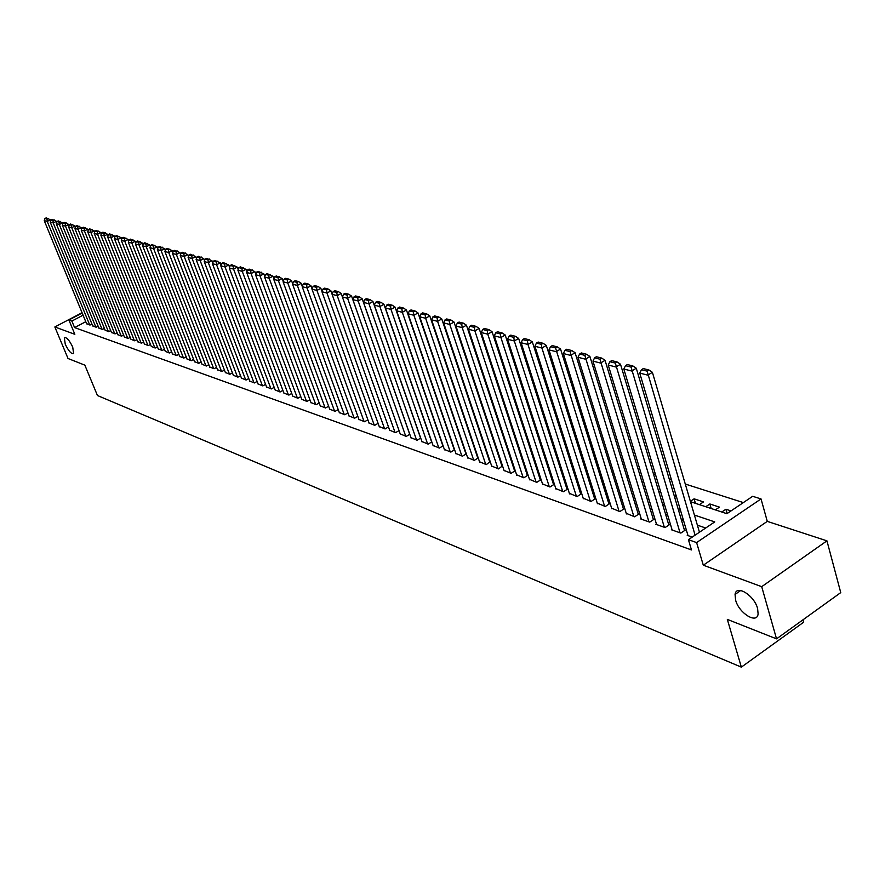 <?xml version="1.0" encoding="UTF-8"?>
<svg xmlns="http://www.w3.org/2000/svg" width="885" height="885" viewBox="0 0 885 885"><rect width="100%" height="100%" fill="white"/><g stroke="black" fill="none" stroke-linecap="round" stroke-linejoin="round"><path stroke-width="1.33" d="M735.601 600.107L735.07 594.432C736.165 584.155 754.274 595.317 757.593 608.504L758.113 613.947C757.062 624.489 738.898 613.172 735.601 600.107M65.258 344.232L64.328 337.661C66.596 337.096 69.395 340.227 72.714 347.075L73.632 353.591C71.364 354.188 68.576 351.057 65.258 344.232M690.466 501.684L726.895 513.698L752.659 496.308L761.034 498.93L696.606 542.582L688.419 539.673L714.737 521.907L694.404 515.037M767.284 521.376L703.298 565.205L761.708 586.667L776.532 638.859L840.75 592.607L826.944 540.846L767.284 521.376L761.034 498.93M802.994 619.81L803.657 622.21L741.353 667.135L97.45 395.518L84.849 365.151L68.023 358.491L54.848 326.963L74.827 334.298L68.908 320.005L82.194 313.036M743.345 502.591L685.278 484.04M671.372 479.593L669.204 478.896M655.486 474.515L653.451 473.862M639.921 469.537L638.03 468.928M624.677 464.669L622.907 464.094M609.732 459.89L608.083 459.359M595.085 455.211L593.558 454.713M580.715 450.62L579.31 450.166M566.632 446.117L565.327 445.697M552.815 441.692L551.62 441.316M539.264 437.367L538.168 437.013M525.967 433.119L524.971 432.798M512.913 428.948L512.017 428.661M500.113 424.844L499.306 424.59M487.535 420.829L486.816 420.607M475.19 416.879L474.559 416.68M463.065 413.007L462.512 412.83M761.708 586.667L826.944 540.846M82.062 312.704L54.848 326.963M687.811 534.916L687.214 535.325L692.247 537.095M671.947 529.352L671.361 529.739L680.831 533.08L685.167 530.17L684.37 529.883M656.404 523.898L655.84 524.274L665.111 527.548L669.425 524.672L668.64 524.396M641.183 518.555L640.618 518.92L649.712 522.117L653.993 519.285L653.23 519.019M626.248 513.311L634.611 516.807L638.87 513.997L638.129 513.742M611.612 508.167L619.821 511.596L624.047 508.82L623.317 508.565M597.253 503.123L605.307 506.485L609.511 503.742L608.792 503.499M583.171 498.178L591.069 501.474L595.251 498.764L594.543 498.52M569.354 493.332L577.108 496.562L581.268 493.885L580.571 493.642M555.802 488.564L563.402 491.739L567.539 489.084L566.865 488.852M542.494 483.896L549.961 487.004L554.076 484.383L553.402 484.15M529.44 479.305L536.764 482.358L540.857 479.77L540.204 479.537M516.619 474.802L523.809 477.8L527.88 475.234L527.239 475.013M504.03 470.389L511.099 473.32L515.136 470.787L514.506 470.566M491.673 466.041L498.609 468.917L502.005 466.207M479.526 461.782L486.341 464.603L489.726 461.915M467.601 457.589L474.294 460.366L478.232 457.932M455.875 453.474L462.457 456.195L466.318 453.828M444.358 449.425L450.83 452.102L454.613 449.79M433.042 445.443L439.402 448.075L443.119 445.819M421.913 441.538L428.163 444.115L431.814 441.914M410.972 437.699L417.123 440.232L420.707 438.075M400.219 433.916L406.259 436.405L409.788 434.292M389.643 430.198L395.584 432.654L399.047 430.586L351.566 296.099L347.595 298.3L342.373 296.973L389.787 430.608M379.234 426.548L385.086 428.948L388.482 426.935M369.001 422.953L374.753 425.32L378.094 423.34M358.934 419.413L364.598 421.736L367.872 419.8M349.033 415.928L354.597 418.218L357.828 416.326M339.276 412.498L344.763 414.755L347.927 412.897M329.685 409.135L335.083 411.348L338.203 409.534M320.237 405.817L325.547 407.996L328.623 406.215M310.945 402.542L316.166 404.688L319.186 402.952M301.785 399.323L306.94 401.436L309.905 399.732M292.78 396.159L297.847 398.239L300.767 396.569M283.897 393.04L288.897 395.086L291.762 393.449M275.158 389.964L280.069 391.989L282.901 390.373M266.551 386.944L271.385 388.924L274.173 387.342M258.066 383.957L262.834 385.915L265.577 384.367M249.703 381.026L254.404 382.951L257.104 381.424M241.472 378.127L246.096 380.019L248.751 378.526M233.352 375.273L237.921 377.143L240.532 375.683M225.354 372.463L229.857 374.3L232.423 372.862M217.467 369.687L221.903 371.501L224.436 370.096M209.701 366.954L214.07 368.746L216.571 367.363M202.034 364.266L206.349 366.025L208.805 364.664M194.479 361.611L198.727 363.348L201.16 362.009M187.034 358.989L191.226 360.704L193.616 359.387M179.688 356.412L183.814 358.093L186.171 356.799M172.442 353.856L176.513 355.527L178.836 354.254M165.296 351.345L169.312 352.993L171.601 351.743M158.238 348.867L162.209 350.482L164.466 349.265M151.291 346.422L155.207 348.015L157.43 346.82M144.421 344.011L148.293 345.581L150.483 344.398M137.651 341.632L141.467 343.181L143.624 342.019M130.969 339.287L134.73 340.813L136.865 339.663M124.376 336.964L128.093 338.479L130.195 337.351M117.871 334.674L121.533 336.167L123.612 335.061M111.444 332.417L115.061 333.888L117.108 332.793M105.105 330.182L108.678 331.643L110.691 330.57M98.843 327.981L102.372 329.419L104.364 328.368M92.671 325.813L96.144 327.229L98.113 326.189M480.212 432.334L479.062 428.451M491.418 432.499L490.699 432.267M503.996 436.615L503.189 436.349M516.807 440.807L515.911 440.509M529.861 445.078L528.865 444.757M543.158 449.436L542.074 449.071M556.72 453.872L555.526 453.474M570.537 458.386L569.232 457.965M584.62 462.999L583.204 462.534M598.979 467.7L597.452 467.203M613.626 472.49L611.978 471.959M627.2 478.088L628.383 477.325L626.801 476.805M642.145 482.502L642.831 482.048L641.913 481.75M695.422 503.322L694.106 498.83L703.52 501.906L699.427 504.638M711.175 508.51L709.858 503.985L719.461 507.127L715.345 509.893M543.379 453.109L544.187 452.6M556.687 457.114L557.572 456.549M570.25 461.173L571.223 460.554M584.078 465.3L585.129 464.625M598.172 469.492L599.311 468.762M612.542 473.763L613.77 472.966M659.502 491.474L660.398 490.887M674.613 496.452L676.096 495.489M690.366 501.319L694.106 498.83M705.754 506.729L709.858 503.985M721.795 512.017L725.921 509.24L731.021 510.91M85.756 321.697L74.583 327.594L691.473 549.939L688.419 539.673M705.699 528.013L697.38 525.159M683.486 520.391L681.317 519.639M667.622 514.937L665.597 514.24M652.079 509.605L650.176 508.952M636.835 504.373L635.065 503.764M621.901 499.24L620.252 498.675M607.254 494.217L605.727 493.686M592.895 489.283L591.479 488.797M578.812 484.449L577.507 484.006M564.995 479.703L563.8 479.294M551.432 475.046L550.348 474.67M538.135 470.477L537.14 470.145M525.07 465.997L524.174 465.687M512.249 461.594L511.453 461.317M499.671 457.279L498.952 457.036M487.303 453.031L486.684 452.821M86.564 323.667L90.004 325.06L91.94 324.043M478.221 457.899L477.668 457.7M703.298 565.205L696.606 542.582M74.583 327.594L71.884 321.067L68.908 320.005M776.532 638.859L727.326 619.389L741.353 667.135M479.758 432.179L480.389 432.389M492.027 436.228L492.735 436.46M504.516 440.354L505.324 440.619M517.238 444.547L518.134 444.845M530.192 448.817L531.188 449.149M543.39 453.175L544.485 453.529M556.842 457.611L558.037 458.01M570.559 462.136L571.854 462.567M584.531 466.738L585.947 467.203M598.78 471.44L600.307 471.948M613.305 476.23L614.953 476.772M628.129 481.119L629.899 481.705M643.24 486.108L645.143 486.728M658.661 491.197L660.697 491.861M674.403 496.385L676.571 497.104M83.079 315.193L71.884 321.067M680.51 510.346L678.341 509.616M664.635 504.992L662.611 504.306M649.081 499.748L647.189 499.107M633.848 494.604L632.078 494.007M618.903 489.56L617.254 489.007M604.256 484.615L602.729 484.095M589.897 479.77L588.481 479.294M575.814 475.013L574.509 474.57M561.997 470.344L560.802 469.946M548.434 465.776L547.35 465.399M535.137 461.284L534.142 460.952M522.084 456.881L521.188 456.572M509.262 452.545L508.455 452.279M496.684 448.308L495.965 448.064M484.327 444.137L483.697 443.916M727.149 513.521L725.921 509.24M86.653 323.888L44.25 220.653L47.226 221.416L50.445 219.801L46.219 217.865L44.936 218.506L47.016 219.037L48.31 218.396M50.744 220.52L50.445 219.801M89.695 324.961L47.226 221.416L47.016 219.037M44.936 218.506L44.25 220.653M92.759 326.034L50.213 222.179L53.222 222.943L56.463 221.327L52.204 219.38L50.899 220.022L53.011 220.553L54.306 219.911M56.784 222.091L56.463 221.327M95.834 327.118L53.222 222.943L53.011 220.553M50.899 220.022L50.213 222.179M98.943 328.213L56.253 223.728L59.306 224.502L62.558 222.876L58.255 220.907L56.95 221.56L59.085 222.102L60.39 221.449M62.89 223.684L62.558 222.876M102.063 329.308L59.306 224.502L59.085 222.102M56.95 221.56L56.253 223.728M105.204 330.415L62.37 225.288L65.468 226.084L68.742 224.436L64.395 222.456L63.078 223.108L65.247 223.662L66.552 222.998M69.085 225.299L68.742 224.436M108.357 331.532L65.468 226.084L65.247 223.662M63.078 223.108L62.37 225.288M111.543 332.649L68.576 226.881L71.707 227.677L74.993 226.018L70.601 224.027L69.296 224.679L71.486 225.244L72.802 224.58M75.369 226.936L74.993 226.018M114.74 333.778L71.707 227.677L71.486 225.244M69.296 224.679L68.576 226.881M117.971 334.906L74.86 228.485L78.024 229.303L81.343 227.633L76.906 225.609L75.579 226.283L77.803 226.848L79.13 226.173M81.73 228.595L81.343 227.633M121.212 336.057L78.024 229.303L77.803 226.848M75.579 226.283L74.86 228.485M124.475 337.207L81.221 230.111L84.44 230.941L87.77 229.259L83.29 227.224L81.962 227.899L84.208 228.463L85.546 227.799M88.179 230.266L87.77 229.259M127.761 338.358L84.44 230.941L84.208 228.463M81.962 227.899L81.221 230.111M131.069 339.519L87.681 231.77L90.934 232.6L94.286 230.908L89.761 228.861L88.423 229.536L90.701 230.111L92.04 229.436M94.706 231.97L94.286 230.908M134.398 340.692L90.934 232.6L90.701 230.111M88.423 229.536L87.681 231.77M137.75 341.875L94.219 233.441L97.527 234.293L100.89 232.578L96.31 230.509L94.972 231.195L97.284 231.781L98.633 231.096M101.332 233.706L100.89 232.578M141.124 343.07L97.527 234.293L97.284 231.781M94.972 231.195L94.219 233.441M144.52 344.265L100.846 235.144L104.198 235.996L107.583 234.282L102.959 232.191L101.609 232.877L103.954 233.474L105.315 232.788M108.047 235.454L107.583 234.282M147.95 345.46L104.198 235.996L103.954 233.474M101.609 232.877L100.846 235.144M151.39 346.677L107.572 236.859L110.968 237.733L114.364 235.996L109.696 233.894L108.346 234.58L110.725 235.189L112.085 234.492M114.851 237.235L114.364 235.996M154.853 347.894L110.968 237.733L110.725 235.189M108.346 234.58L107.572 236.859M158.349 349.121L114.386 238.607L117.827 239.481L121.245 237.744L116.532 235.62L115.172 236.317L117.583 236.926L118.944 236.229M121.754 239.027L121.245 237.744M161.855 350.36L117.827 239.481L117.583 236.926M115.172 236.317L114.386 238.607M165.395 351.61L121.3 240.377L124.785 241.273L128.225 239.503L123.457 237.368L122.086 238.065L124.531 238.684L125.913 237.988M128.756 240.864L128.225 239.503M168.958 352.861L124.785 241.273L124.531 238.684M122.086 238.065L121.3 240.377M172.542 354.122L128.303 242.169L131.843 243.076L135.294 241.295L130.482 239.138L129.11 239.846L131.588 240.477L132.971 239.769M135.859 242.711L135.294 241.295M176.159 355.394L131.843 243.076L131.588 240.477M129.11 239.846L128.303 242.169M179.788 356.677L135.416 243.983L139 244.902L142.474 243.121L137.606 240.941L136.224 241.649L138.735 242.291L140.129 241.572M143.049 244.592L142.474 243.121M183.449 357.96L139 244.902L138.735 242.291M136.224 241.649L135.416 243.983M187.133 359.266L142.618 245.831L146.257 246.76L149.753 244.968L144.841 242.767L143.447 243.475L145.992 244.127L147.397 243.408M150.35 246.506L149.753 244.968M190.85 360.571L146.257 246.76L145.992 244.127M143.447 243.475L142.618 245.831M194.589 361.888L149.93 247.7L153.625 248.652L157.132 246.838L152.165 244.614L150.771 245.333L153.359 245.997L154.764 245.267M157.762 248.442L157.132 246.838M198.351 363.215L153.625 248.652L153.359 245.997M150.771 245.333L149.93 247.7M202.145 364.543L157.353 249.603L161.103 250.566L164.632 248.729L159.61 246.495L158.194 247.225L160.827 247.888L162.232 247.158M165.274 250.411L164.632 248.729M205.962 365.892L161.103 250.566L160.827 247.888M158.194 247.225L157.353 249.603M209.811 367.242L164.875 251.528L168.681 252.502L172.232 250.654L167.154 248.397L165.738 249.127L168.393 249.802L169.82 249.072M172.907 252.402L172.232 250.654M213.683 368.614L168.681 252.502L168.393 249.802M165.738 249.127L164.875 251.528M217.577 369.985L172.509 253.486L176.369 254.471L179.943 252.612L174.81 250.322L173.383 251.063L176.082 251.749L177.509 251.008M180.64 254.426L179.943 252.612M221.516 371.368L176.369 254.471L176.082 251.749M173.383 251.063L172.509 253.486M225.465 372.762L180.263 255.466L184.18 256.473L187.764 254.592L182.575 252.291L181.148 253.033L183.892 253.73L185.319 252.977M188.494 256.484L187.764 254.592M229.458 374.156L184.18 256.473L183.892 253.73M181.148 253.033L180.263 255.466M233.463 375.572L188.129 257.48L192.1 258.497L195.707 256.606L190.463 254.283L189.025 255.035L191.802 255.743L193.251 254.98M196.459 258.575L195.707 256.606M237.512 376.999L192.1 258.497L191.802 255.743M189.025 255.035L188.129 257.48M241.583 378.437L196.116 259.526L200.143 260.555L203.771 258.652L198.461 256.296L197.012 257.059L199.844 257.778L201.293 257.015M204.557 260.688L203.771 258.652M245.687 379.875L200.143 260.555L199.844 257.778M197.012 257.059L196.116 259.526M249.824 381.335L204.214 261.595L208.318 262.646L211.957 260.721L206.592 258.354L205.132 259.117L208.008 259.847L209.468 259.073M212.765 262.845L211.957 260.721M253.984 382.796L208.318 262.646L208.008 259.847M205.132 259.117L204.214 261.595M258.188 384.278L212.444 263.708L216.604 264.77L220.265 262.834L214.834 260.433L213.373 261.208L216.294 261.949L217.754 261.163M221.106 265.035L220.265 262.834M262.414 385.76L216.604 264.77L216.294 261.949M213.373 261.208L212.444 263.708M266.673 387.265L220.796 265.843L225.022 266.927L228.706 264.969L223.219 262.546L221.748 263.332L224.702 264.073L226.173 263.299M229.569 267.248L228.706 264.969M270.954 388.769L225.022 266.927L224.702 264.073M221.748 263.332L220.796 265.843M275.279 390.296L229.281 268.011L233.574 269.117L237.28 267.137L231.715 264.692L230.244 265.478L233.242 266.241L234.724 265.456M238.165 269.505L237.28 267.137M279.638 391.834L233.574 269.117L233.242 266.241M230.244 265.478L229.281 268.011M284.03 393.371L237.899 270.224L242.258 271.341L245.986 269.339L240.355 266.872L238.873 267.668L241.926 268.443L243.419 267.646M246.904 271.806L245.986 269.339M288.444 394.931L242.258 271.341L241.926 268.443M238.873 267.668L237.899 270.224M292.902 396.502L246.649 272.458L251.075 273.598L254.825 271.584L249.127 269.084L247.634 269.892L250.732 270.677L252.236 269.87M255.776 274.129L254.825 271.584M297.393 398.084L251.075 273.598L250.732 270.677M247.634 269.892L246.649 272.458M301.918 399.677L255.533 274.737L260.035 275.888L263.807 273.863L258.044 271.341L256.539 272.149L259.692 272.945L261.197 272.137M264.781 276.496L263.807 273.863M306.476 401.281L260.035 275.888L259.692 272.945M256.539 272.149L255.533 274.737M311.077 402.896L264.571 277.049L269.14 278.222L272.934 276.175L267.104 273.62L265.589 274.438L268.786 275.246L270.301 274.427M273.941 278.908L272.934 276.175M315.702 404.522L269.14 278.222L268.786 275.246M265.589 274.438L264.571 277.049M320.37 406.171L273.753 279.394L278.388 280.589L282.204 278.521L276.308 275.943L274.781 276.773L278.034 277.591L279.56 276.773M283.244 281.353L282.204 278.521M325.083 407.83L278.388 280.589L278.034 277.591M274.781 276.773L273.753 279.394M329.817 409.501L283.078 281.784L287.791 283.001L291.63 280.91L288.964 279.14L285.656 278.31L284.118 279.14L287.426 279.981L288.964 279.14M292.703 283.842L291.63 280.91M334.596 411.182L287.791 283.001L287.426 279.981M284.118 279.14L283.078 281.784M339.42 412.875L292.559 284.218L297.349 285.446L301.21 283.333L298.522 281.552L295.159 280.711L293.621 281.541L296.984 282.392L298.522 281.552M302.316 286.375L301.21 283.333M344.276 414.589L297.349 285.446L296.984 282.392M293.621 281.541L292.559 284.218M349.166 416.304L302.194 286.685L307.062 287.935L310.945 285.8L308.245 284.008L304.816 283.145L303.267 283.997L306.686 284.859L308.245 284.008M312.084 288.952L310.945 285.8M354.1 418.041L307.062 287.935L306.686 284.859M303.267 283.997L302.194 286.685M359.078 419.8L311.985 289.185L316.941 290.457L320.846 288.311L318.124 286.497L314.64 285.623L313.08 286.474L316.553 287.359L318.124 286.497M322.018 291.563L320.846 288.311M364.089 421.559L316.941 290.457L316.553 287.359M313.08 286.474L311.985 289.185M369.145 423.34L321.952 291.74L326.985 293.035L330.924 290.866L328.169 289.041L324.629 288.145L323.058 289.008L326.598 289.904L328.169 289.041M332.118 294.229L330.924 290.866M374.244 425.132L326.985 293.035L326.598 289.904M323.058 289.008L321.952 291.74M379.377 426.946L332.074 294.329L337.207 295.645L341.156 293.455L338.38 291.619L334.784 290.711L333.214 291.585L336.798 292.492L338.38 291.619M342.395 296.94L341.156 293.455M384.566 428.771L337.207 295.645L336.798 292.492M333.214 291.585L332.074 294.329M395.053 432.466L347.595 298.3L347.185 295.125L348.778 294.24L345.117 293.311L343.535 294.196L347.185 295.125M343.535 294.196L342.373 296.973M351.566 296.099L348.778 294.24M400.363 434.336L352.861 299.65L358.171 301.011L362.164 298.776L359.343 296.906L355.626 295.966L354.033 296.862L357.75 297.802L359.343 296.906M409.711 434.336L362.164 298.776M405.728 436.216L358.171 301.011L357.75 297.802M354.033 296.862L352.861 299.65M411.127 438.119L363.525 302.382L368.923 303.765L372.939 301.508L370.096 299.628L366.313 298.665L364.709 299.561L368.492 300.524L370.096 299.628M420.585 438.141L372.939 301.508M416.57 440.044L368.923 303.765L368.492 300.524M364.709 299.561L363.525 302.382M422.068 441.969L374.366 305.159L379.864 306.564L383.913 304.285L381.048 302.382L377.187 301.409L375.572 302.316L379.422 303.29L381.048 302.382M431.637 442.013L383.913 304.285M427.61 443.927L379.864 306.564L379.422 303.29M375.572 302.316L374.366 305.159M433.196 445.896L385.406 307.98L391.004 309.418L395.075 307.117L392.188 305.192L388.261 304.208L386.634 305.126L390.55 306.11L392.188 305.192M442.887 445.952L395.075 307.117M438.827 447.876L391.004 309.418L390.55 306.11M386.634 305.126L385.406 307.98M444.513 449.879L396.646 310.856L402.343 312.316L406.436 309.993L403.516 308.057L399.533 307.051L397.896 307.98L401.878 308.987L403.516 308.057M454.337 449.956L406.436 309.993M450.255 451.892L402.343 312.316L401.878 308.987M397.896 307.98L396.646 310.856M456.041 453.939L408.085 313.788L413.881 315.27L418.008 312.925L415.065 310.978L411.005 309.949L409.357 310.878L413.417 311.907L415.065 310.978M465.986 454.038L418.008 312.925M461.87 455.985L413.881 315.27L413.417 311.907M409.357 310.878L408.085 313.788M467.756 458.065L419.733 316.775L425.63 318.279L429.778 315.912L426.813 313.943L422.676 312.892L421.028 313.843L425.154 314.883L426.813 313.943M477.834 458.187L429.778 315.912M473.696 460.156L425.63 318.279L425.154 314.883M421.028 313.843L419.733 316.775M479.692 462.258L431.592 319.806L437.599 321.344L441.77 318.954L438.783 316.963L434.568 315.901L432.909 316.852L437.113 317.914L438.783 316.963M489.892 462.401L441.77 318.954M485.732 464.393L437.599 321.344L437.113 317.914M432.909 316.852L431.592 319.806M491.839 466.539L443.673 322.903L449.801 324.463L453.994 322.04L450.974 320.038L446.682 318.954L445.011 319.916L449.303 321.001L450.974 320.038M502.171 466.705L453.994 322.04M497.99 468.707L449.801 324.463L449.303 321.001M445.011 319.916L443.673 322.903M504.196 470.886L455.974 326.045L462.213 327.649L466.439 325.193L463.397 323.169L459.027 322.074L457.335 323.047L461.704 324.153L463.397 323.169M514.672 471.074L466.439 325.193M510.468 473.099L462.213 327.649L461.704 324.153M457.335 323.047L455.974 326.045M516.785 475.322L468.519 329.253L474.869 330.89L479.117 328.412L476.053 326.366L471.594 325.238L469.902 326.222L474.349 327.361L476.053 326.366M527.405 475.533L479.117 328.412M523.168 477.568L474.869 330.89L474.349 327.361M469.902 326.222L468.519 329.253M529.617 479.836L481.285 332.528L487.768 334.187L492.038 331.687L488.951 329.618L484.405 328.479L482.701 329.474L487.237 330.625L488.951 329.618M540.37 480.068L492.038 331.687M536.111 482.126L487.768 334.187L487.237 330.625M482.701 329.474L481.285 332.528M542.671 484.438L494.306 335.858L500.91 337.55L505.213 335.017L502.094 332.937L497.459 331.775L495.744 332.782L500.368 333.955L502.094 332.937M553.579 484.692L505.213 335.017M549.297 486.761L500.91 337.55L500.368 333.955M495.744 332.782L494.306 335.858M555.979 489.117L507.581 339.265L514.318 340.979L518.643 338.424L515.49 336.322L510.778 335.127L509.041 336.145L513.765 337.34L515.49 336.322M567.042 489.405L518.643 338.424M562.727 491.496L514.318 340.979L513.765 337.34M509.041 336.145L507.581 339.265M569.542 493.896L521.121 342.727L527.98 344.486L532.339 341.898L529.153 339.774L524.34 338.557L522.604 339.586L527.416 340.802L529.153 339.774M580.748 494.206L532.339 341.898M576.412 496.319L527.98 344.486L527.416 340.802M522.604 339.586L521.121 342.727M583.359 498.753L534.916 346.256L541.919 348.048L546.299 345.427L543.091 343.291L538.18 342.052L536.432 343.092L541.343 344.331L543.091 343.291M594.731 499.107L546.299 345.427M590.361 501.22L541.919 348.048L541.343 344.331M536.432 343.092L534.916 346.256M597.441 503.72L548.999 349.863L556.134 351.688L560.548 349.044L557.307 346.876L552.295 345.615L550.536 346.666L555.548 347.938L557.307 346.876M608.98 504.096L560.548 349.044M604.588 506.231L555.548 347.938M550.536 346.666L548.999 349.863M611.8 508.775L563.358 353.535L570.648 355.405L575.073 352.717L571.81 350.537L566.699 349.254L564.929 350.316L570.04 351.61L571.81 350.537M623.505 509.174L575.073 352.717M619.08 511.342L570.04 351.61M564.929 350.316L563.358 353.535M626.436 513.931L578.005 357.286L585.45 359.188L589.908 356.478L586.611 354.277L581.39 352.96L579.609 354.033L584.819 355.361L586.611 354.277M638.317 514.362L589.908 356.478M633.87 516.541L584.819 355.361M579.609 354.033L578.005 357.286M641.371 519.185L592.961 361.113L600.55 363.06L605.041 360.317L601.711 358.082L596.39 356.743L594.598 357.839L599.919 359.188L601.711 358.082M653.429 519.661L605.041 360.317M648.948 521.851L599.919 359.188M594.598 357.839L592.961 361.113M656.604 524.551L608.227 365.018L615.982 367.01L620.496 364.233L617.133 361.976L611.701 360.604L609.898 361.711L615.329 363.093L617.133 361.976M668.839 525.059L620.496 364.233M664.336 527.272L615.329 363.093M609.898 361.711L608.227 365.018M672.146 530.015L623.814 369.012L631.735 371.036L636.271 368.226L632.886 365.959L627.332 364.554L625.518 365.671L631.06 367.076L632.886 365.959M684.57 530.569L636.271 368.226M680.034 532.792L631.06 367.076M625.518 365.671L623.814 369.012M688.01 535.602L639.733 373.083L647.82 375.163L652.389 372.308L648.959 370.019L643.295 368.58L641.47 369.72L647.134 371.147L648.959 370.019M699.46 532.217L652.389 372.308M695.101 535.171L647.134 371.147M641.47 369.72L639.733 373.083M735.07 594.432L740.701 590.494"/></g></svg>
